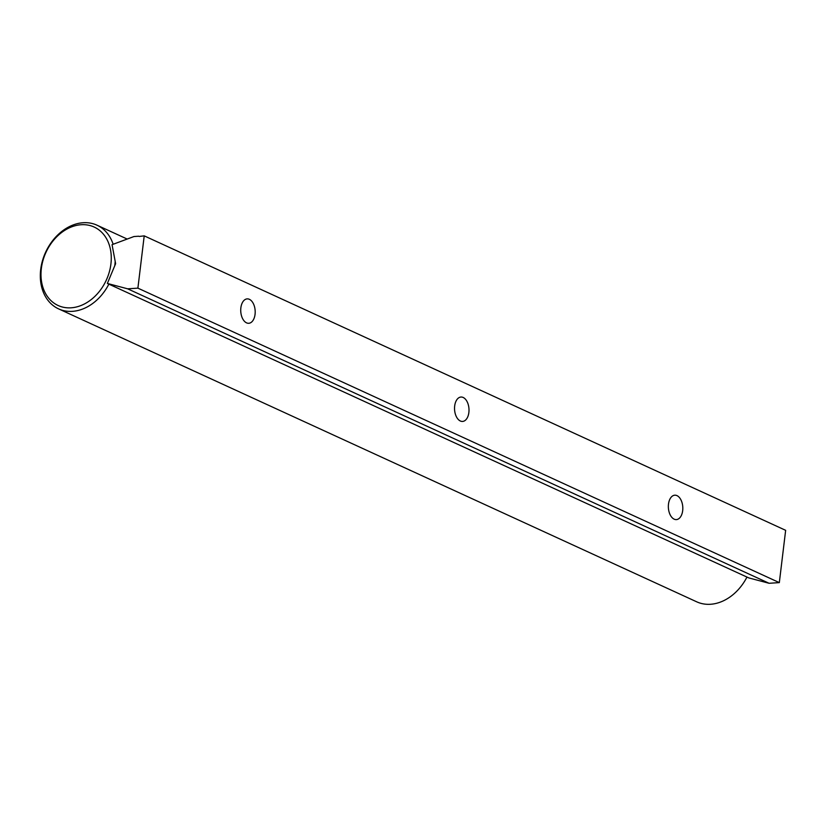 <?xml version="1.0" encoding="UTF-8"?>
<svg xmlns="http://www.w3.org/2000/svg" width="827" height="827" viewBox="0 0 827 827"><rect width="100%" height="100%" fill="white"/><g stroke="black" fill="none" stroke-linecap="round" stroke-linejoin="round"><path stroke-width="1.24" d="M108.864 284.137A46.043 35.427 114.7 0 1 72.445 311.345A46.043 35.427 114.7 0 1 58.593 308.874L696.685 601.808A46.043 35.427 -65.3 0 0 710.527 604.268A46.043 35.427 -65.3 0 0 746.957 577.07M81.16 224.727A43.159 33.204 -65.3 0 0 41.35 268.548A43.159 33.204 -65.3 0 0 71.101 307.809A43.159 33.204 -65.3 0 0 110.911 263.989A43.159 33.204 -65.3 0 0 81.16 224.727M58.593 308.874A46.043 35.427 114.7 0 1 42.466 260.743A46.043 35.427 114.7 0 1 83.165 222.732A46.043 35.427 114.7 0 1 97.007 225.192A46.043 35.427 114.7 0 1 113.144 244.275M115.191 261.415A46.043 35.427 114.7 0 1 114.757 265.746M454.674 405.985A12.219 7.205 -93.8 0 1 460.97 397.043A12.219 7.205 -93.8 0 1 468.868 412.497A12.219 7.205 -93.8 0 1 462.572 421.439A12.219 7.205 -93.8 0 1 454.674 405.985M240.864 307.83A12.219 7.205 -93.8 0 1 247.159 298.888A12.219 7.205 -93.8 0 1 255.057 314.343A12.219 7.205 -93.8 0 1 248.762 323.285A12.219 7.205 -93.8 0 1 240.864 307.83M668.485 504.139A12.219 7.205 -93.8 0 1 674.78 495.197A12.219 7.205 -93.8 0 1 682.678 510.652A12.219 7.205 -93.8 0 1 676.383 519.594A12.219 7.205 -93.8 0 1 668.485 504.139M127.658 288.819L137.892 288.147L144.218 235.86L785.65 530.324L779.323 582.611L769.089 583.283L748.786 577.908L107.365 283.444L127.658 288.819L769.089 583.283M137.892 288.147L779.323 582.611M144.218 235.86L139.225 236.45M138.729 236.222L133.984 236.532L112.058 244.678L115.615 263.679L107.365 283.444M97.007 225.192L127.203 239.055"/></g></svg>
